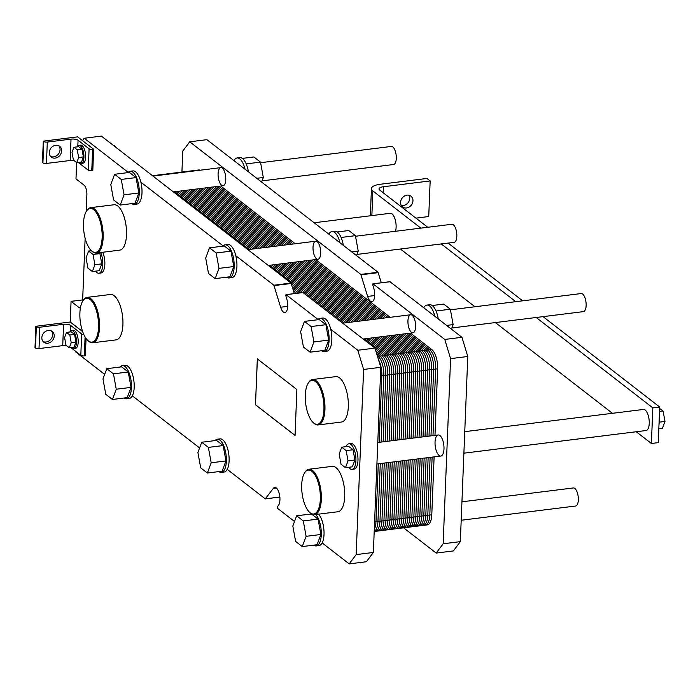 <?xml version="1.0" encoding="UTF-8"?>
<svg xmlns="http://www.w3.org/2000/svg" width="700" height="700" viewBox="0 0 700 700"><rect width="100%" height="100%" fill="white"/><g stroke="black" fill="none" stroke-linecap="round" stroke-linejoin="round"><path stroke-width="1.05" d="M659.514 411.644L663.128 411.189L665 421.453L662.445 428.286L658.831 428.733M659.636 408.485L663.128 411.189M659.146 422.179L665 421.453M659.137 421.05A12.898 5.259 82.9 0 1 658.98 425.005M401.24 205.371A6.825 5.775 127.8 0 0 403.305 205.485A6.825 5.775 127.8 0 0 409.08 195.256M406.499 207.961A6.825 5.775 -52.2 0 1 402.579 206.955A6.825 5.775 -52.2 0 1 402.194 198.013A6.825 5.775 -52.2 0 1 410.944 196.157A6.825 5.775 -52.2 0 1 412.484 203.026A6.825 5.775 -52.2 0 1 406.499 207.961M651.394 443.485L652.82 407.881L659.697 407.024L658.271 442.627L651.394 443.485L636.247 431.751M612.439 413.297L495.355 322.569M474.95 306.757L400.435 249.016M427.726 227.273L379.724 190.076A7.586 2.607 -177.7 0 1 379.024 188.921A7.586 2.607 -177.7 0 1 383.408 186.742L430.159 180.933L426.965 178.456L380.214 184.266A15.172 5.206 2.3 0 0 371.438 188.615A15.172 5.206 2.3 0 0 372.855 190.934L420.858 228.13M441.262 243.941L515.778 301.683M536.183 317.494L652.82 407.881M464.756 431.664L643.449 409.447A10.623 4.331 82.9 0 1 649.058 419.457A10.623 4.331 82.9 0 1 646.065 430.526L463.89 453.18M314.151 222.766L390.32 213.299A10.623 4.331 82.9 0 1 395.168 219.537A10.623 4.331 82.9 0 1 395.491 231.28M659.697 407.024L543.06 316.645M522.655 300.825L448.14 243.084M430.159 180.933L428.733 216.536L415.931 218.129M260.601 162.697L391.335 146.44A9.109 3.71 82.9 0 1 396.139 155.015A9.109 3.71 82.9 0 1 393.575 164.509L262.045 180.871M461.939 501.804L573.37 487.952A9.109 3.71 82.9 0 1 578.174 496.528A9.109 3.71 82.9 0 1 575.61 506.021L461.195 520.249M450.441 309.803L581.175 293.554A9.109 3.71 82.9 0 1 585.979 302.129A9.109 3.71 82.9 0 1 583.424 311.623L451.885 327.976M356.965 254.424L454.125 242.34A9.109 3.71 -97.1 0 0 456.68 232.846A9.109 3.71 -97.1 0 0 451.876 224.271L355.521 236.25M257.32 358.864L296.887 389.524L295.05 435.453L255.483 404.793L257.32 358.864M255.483 404.793L257.39 358.916M295.05 435.391L255.553 404.784M110.784 184.529L113.593 199.92L120.234 205.065L124.066 194.819L121.258 179.428L114.616 174.282L110.784 184.529M114.616 174.282L129.404 172.445L136.045 177.59L138.854 192.981L135.013 203.227L120.234 205.065M138.854 192.981L124.066 194.819M136.045 177.59L121.258 179.428M205.704 258.081L208.513 273.473L215.154 278.618L218.986 268.38L216.186 252.989L209.536 247.835L205.704 258.081M209.536 247.835L224.324 245.998L230.965 251.151L233.774 266.543L229.932 276.78L215.154 278.618M233.774 266.543L218.986 268.38M230.965 251.151L216.186 252.989M300.624 331.634L303.433 347.025L310.074 352.179L313.915 341.933L311.106 326.541L304.465 321.396L300.624 331.634M304.465 321.396L319.244 319.559L325.885 324.704L328.694 340.095L324.861 350.341L310.074 352.179M328.694 340.095L313.915 341.933M325.885 324.704L311.106 326.541M292.819 526.041L295.627 541.433L302.269 546.577L306.101 536.331L303.293 520.94L296.651 515.795L292.819 526.041M296.651 515.795L311.439 513.957L318.08 519.102L320.889 534.494L317.047 544.74L302.269 546.577M320.889 534.494L306.101 536.331M318.08 519.102L303.293 520.94M197.899 452.48L200.699 467.88L207.349 473.025L211.181 462.779L208.373 447.387L201.731 442.243L197.899 452.48M201.731 442.243L216.519 440.405L223.16 445.55L225.96 460.941L222.127 471.188L207.349 473.025M225.96 460.941L211.181 462.779M223.16 445.55L208.373 447.387M102.97 378.928L105.779 394.319L112.42 399.473L116.261 389.226L113.453 373.835L106.811 368.681L102.97 378.928M106.811 368.681L121.59 366.844L128.24 371.998L131.04 387.389L127.207 397.626L112.42 399.473M131.04 387.389L116.261 389.226M128.24 371.998L113.453 373.835M130.148 171.273L132.895 170.931A16.695 6.808 82.9 0 1 140.893 182.184A16.695 6.808 82.9 0 1 137.016 204.059L134.269 204.4A16.695 6.808 -97.1 0 0 138.145 182.525A16.695 6.808 -97.1 0 0 130.148 171.273A16.695 6.808 -97.1 0 0 127.899 172.629M225.068 244.825L227.824 244.484A16.695 6.808 82.9 0 1 235.821 255.736A16.695 6.808 82.9 0 1 231.936 277.611L229.189 277.961A16.695 6.808 -97.1 0 0 233.065 256.078A16.695 6.808 -97.1 0 0 225.068 244.825A16.695 6.808 -97.1 0 0 222.819 246.19M319.988 318.377L322.744 318.036A16.695 6.808 82.9 0 1 330.741 329.297A16.695 6.808 82.9 0 1 326.865 351.172L324.109 351.514A16.695 6.808 -97.1 0 0 328.808 334.11A16.695 6.808 -97.1 0 0 319.988 318.377A16.695 6.808 -97.1 0 0 317.739 319.743M318.517 514.159A16.695 6.808 82.9 0 1 323.733 528.071A16.695 6.808 82.9 0 1 322.158 542.92A16.695 6.808 82.9 0 1 319.051 545.571L316.304 545.913A16.695 6.808 -97.1 0 0 321.3 532.744A16.695 6.808 -97.1 0 0 315.761 514.509M217.263 439.233L220.01 438.882A16.695 6.808 82.9 0 1 228.06 450.345A16.695 6.808 82.9 0 1 227.237 469.367A16.695 6.808 82.9 0 1 224.131 472.019L221.384 472.36A16.695 6.808 -97.1 0 0 226.074 454.956A16.695 6.808 -97.1 0 0 217.263 439.233A16.695 6.808 -97.1 0 0 215.014 440.589M122.343 365.671L125.09 365.33A16.695 6.808 82.9 0 1 133.14 376.793A16.695 6.808 82.9 0 1 132.317 395.815A16.695 6.808 82.9 0 1 129.211 398.457L126.464 398.808A16.695 6.808 -97.1 0 0 131.154 381.395A16.695 6.808 -97.1 0 0 122.343 365.671A16.695 6.808 -97.1 0 0 120.094 367.036M131.758 203.63A16.695 6.808 -97.1 0 0 134.269 204.4M226.678 277.191A16.695 6.808 -97.1 0 0 229.189 277.961M321.598 350.744A16.695 6.808 -97.1 0 0 324.109 351.514M313.793 545.142A16.695 6.808 -97.1 0 0 316.304 545.913M310.756 513.363A16.695 6.808 -97.1 0 0 309.934 514.141M218.864 471.59A16.695 6.808 -97.1 0 0 221.384 472.36M123.944 398.037A16.695 6.808 -97.1 0 0 126.464 398.808M87.657 340.305L88.288 340.909A22.873 9.328 -97.1 0 0 89.031 341.547A22.873 9.328 -97.1 0 0 92.715 342.781A22.873 9.328 -97.1 0 0 99.146 318.929A22.873 9.328 -97.1 0 0 87.071 297.377A22.873 9.328 -97.1 0 0 83.239 300.283L82.775 301.026A22.12 9.013 82.9 0 1 98.044 318.203A22.12 9.013 82.9 0 1 88.375 340.926A22.12 9.013 82.9 0 1 87.657 340.305A22.12 9.013 82.9 0 1 80.264 321.283A22.12 9.013 82.9 0 1 82.775 301.026M87.071 297.377L110.451 294.473A22.873 9.328 82.9 0 1 122.526 316.024A22.873 9.328 82.9 0 1 116.095 339.876L92.715 342.781M91.263 250.582L91.892 251.186A22.873 9.328 -97.1 0 0 92.636 251.825A22.873 9.328 -97.1 0 0 96.32 253.059A22.873 9.328 -97.1 0 0 102.751 229.206A22.873 9.328 -97.1 0 0 90.676 207.655A22.873 9.328 -97.1 0 0 86.844 210.56L86.371 211.295A22.12 9.013 82.9 0 1 101.649 228.48A22.12 9.013 82.9 0 1 91.98 251.204A22.12 9.013 82.9 0 1 91.263 250.582A22.12 9.013 82.9 0 1 83.86 231.56A22.12 9.013 82.9 0 1 86.371 211.295M90.676 207.655L114.056 204.75A22.873 9.328 82.9 0 1 126.131 226.301A22.873 9.328 82.9 0 1 119.7 250.154L96.32 253.059M309.461 512.181L310.091 512.785A22.873 9.328 -97.1 0 0 310.835 513.424A22.873 9.328 -97.1 0 0 314.519 514.657A22.873 9.328 -97.1 0 0 320.95 490.805A22.873 9.328 -97.1 0 0 308.875 469.254A22.873 9.328 -97.1 0 0 305.043 472.159L304.579 472.903A22.12 9.013 82.9 0 1 319.848 490.079A22.12 9.013 82.9 0 1 310.179 512.803A22.12 9.013 82.9 0 1 309.461 512.181A22.12 9.013 82.9 0 1 302.067 493.159A22.12 9.013 82.9 0 1 304.579 472.903M308.875 469.254L332.255 466.349A22.873 9.328 82.9 0 1 344.33 487.9A22.873 9.328 82.9 0 1 337.899 511.752L314.519 514.657M313.066 422.459L313.696 423.062A22.873 9.328 -97.1 0 0 314.44 423.701A22.873 9.328 -97.1 0 0 318.124 424.935A22.873 9.328 -97.1 0 0 324.555 401.082A22.873 9.328 -97.1 0 0 312.48 379.531A22.873 9.328 -97.1 0 0 308.648 382.436L308.175 383.171A22.12 9.013 82.9 0 1 323.453 400.356A22.12 9.013 82.9 0 1 313.784 423.08A22.12 9.013 82.9 0 1 313.066 422.459A22.12 9.013 82.9 0 1 305.664 403.428A22.12 9.013 82.9 0 1 308.175 383.171M312.48 379.531L335.86 376.626A22.873 9.328 82.9 0 1 347.935 398.178A22.873 9.328 82.9 0 1 341.504 422.03L318.124 424.935M110.005 142.782L113.514 145.513M72.013 152.39L73.413 160.09L76.737 162.662L78.654 157.544L77.254 149.844L73.929 147.271L72.013 152.39M73.929 147.271L78.671 146.685L81.996 149.258L83.396 156.949L81.48 162.076L76.737 162.662M83.396 156.949L78.654 157.544M81.996 149.258L77.254 149.844M64.575 337.54L65.975 345.231L69.3 347.804L71.216 342.685L69.816 334.994L66.491 332.412L64.575 337.54M66.491 332.412L71.234 331.826L74.559 334.399L75.959 342.099L74.043 347.217L69.3 347.804M75.959 342.099L71.216 342.685M74.559 334.399L69.816 334.994M113.654 145.617L113.89 145.582A4.55 1.855 82.9 0 1 115.526 147.07M79.144 162.365A9.109 3.71 -97.1 0 0 79.73 162.925A9.109 3.71 -97.1 0 0 81.2 163.415A9.109 3.71 -97.1 0 0 83.764 153.921A9.109 3.71 -97.1 0 0 78.951 145.346A9.109 3.71 -97.1 0 0 77.219 146.86M78.951 145.346L80.675 145.127A9.109 3.71 82.9 0 1 85.479 153.702A9.109 3.71 82.9 0 1 82.924 163.196L81.2 163.415M71.715 347.506A9.109 3.71 -97.1 0 0 72.301 348.066A9.109 3.71 -97.1 0 0 73.763 348.556A9.109 3.71 -97.1 0 0 76.326 339.062A9.109 3.71 -97.1 0 0 71.514 330.488A9.109 3.71 -97.1 0 0 69.781 332.01M71.514 330.488L73.237 330.269A9.109 3.71 82.9 0 1 78.041 338.852A9.109 3.71 82.9 0 1 75.486 348.346L73.763 348.556M98.805 252.752L99.907 253.601L101.78 263.865L99.225 270.699L92.348 271.547L94.902 264.723L93.03 254.459L88.603 251.029L86.047 257.854L87.92 268.118L92.348 271.547M101.78 263.865L94.902 264.723M99.907 253.601L93.03 254.459M91.368 250.688L88.603 251.029M341.731 447.178L348.6 446.32L353.036 449.75L354.9 460.014L352.345 466.839L345.467 467.696L348.031 460.871L346.159 450.608L341.731 447.178L339.168 454.002L341.04 464.266L345.467 467.696M354.9 460.014L348.031 460.871M353.036 449.75L346.159 450.608M95.559 271.154A12.898 5.259 -97.1 0 0 96.862 272.536A12.898 5.259 -97.1 0 0 98.945 273.236A12.898 5.259 -97.1 0 0 102.716 265.746A12.898 5.259 -97.1 0 0 100.695 252.516M102.76 252.263A12.898 5.259 82.9 0 1 104.781 265.484A12.898 5.259 82.9 0 1 101.001 272.974L98.945 273.236M348.679 467.294A12.898 5.259 -97.1 0 0 349.991 468.685A12.898 5.259 -97.1 0 0 352.065 469.385A12.898 5.259 -97.1 0 0 355.696 455.927A12.898 5.259 -97.1 0 0 348.88 443.783A12.898 5.259 -97.1 0 0 346.115 446.626M348.88 443.783L350.945 443.52A12.898 5.259 82.9 0 1 357.752 455.674A12.898 5.259 82.9 0 1 354.13 469.123L352.065 469.385M128.179 172.331L84.21 138.259L82.469 140.577L93.651 149.249L92.794 170.607L91.761 170.739L92.619 149.371L93.651 149.249M86.205 211.575L86.888 194.67A7.586 3.089 82.9 0 0 83.974 185.071L75.985 178.876L76.641 162.593M85.138 238.245L82.6 301.297M80.404 307.939A7.586 3.089 82.9 0 1 80.281 307.956A7.586 3.089 82.9 0 1 79.056 307.545L71.067 301.359L70.236 322.009L82.652 331.625M86.056 338.441L85.356 355.757L84.324 355.88A2.66 0.91 -177.7 0 1 80.806 355.311L70.866 347.611M75.399 351.129L75.626 351.881L104.676 374.395M132.317 395.815L199.596 447.947M227.237 469.367L265.283 498.846L273.368 488.346A9.485 3.867 82.9 0 1 274.767 487.41A9.485 3.867 82.9 0 1 279.466 494.489A9.485 3.867 82.9 0 1 278.512 505.312L277.305 506.914L277.489 508.305L294.516 521.5M322.158 542.92L349.204 563.885L356.169 554.593L363.606 369.451L357.787 350.254L330.741 329.297M318.019 319.436L286.064 294.674L285.793 295.715L286.799 299.031A9.485 3.867 82.9 0 1 284.891 312.55A9.485 3.867 82.9 0 1 280.639 307.239L273.866 285.224L235.821 255.736M223.099 245.884L140.893 182.184M50.549 156.389A6.825 5.775 127.8 0 0 53.611 156.861A6.825 5.775 127.8 0 0 59.36 152.469A6.825 5.775 127.8 0 0 58.783 145.758M55.204 158.095A6.825 5.775 -52.2 0 1 51.284 157.089A6.825 5.775 -52.2 0 1 50.899 148.155A6.825 5.775 -52.2 0 1 59.649 146.291A6.825 5.775 -52.2 0 1 61.189 153.169A6.825 5.775 -52.2 0 1 55.204 158.095M43.111 341.53A6.825 5.775 127.8 0 0 46.174 342.002A6.825 5.775 127.8 0 0 51.922 337.619A6.825 5.775 127.8 0 0 51.345 330.899M47.775 343.245A6.825 5.775 -52.2 0 1 43.846 342.23A6.825 5.775 -52.2 0 1 43.461 333.296A6.825 5.775 -52.2 0 1 52.211 331.433A6.825 5.775 -52.2 0 1 53.751 338.31A6.825 5.775 -52.2 0 1 47.775 343.245M78.304 162.47L88.235 170.17A2.66 0.91 2.3 0 0 91.761 170.739M82.469 140.577L77.674 136.867L43.295 141.138L42.438 162.505L42.919 162.873A2.66 0.91 2.3 0 0 46.445 163.441L70.166 160.492A5.311 1.82 -177.7 0 1 73.999 160.545M83.834 334.556A2.66 0.91 -177.7 0 1 81.664 333.953L70.63 325.404A5.311 1.82 2.3 0 0 63.586 324.275L39.865 327.224A2.66 0.91 -177.7 0 1 36.339 326.655L35.857 326.279L70.236 322.009M66.561 345.686A5.311 1.82 2.3 0 0 62.729 345.634L39.008 348.582A2.66 0.91 -177.7 0 1 35.481 348.014L35 347.646L35.857 326.279M82.661 299.915L71.067 301.359M43.295 141.138L43.776 141.514A2.66 0.91 2.3 0 0 47.303 142.074L71.024 139.125A5.311 1.82 -177.7 0 1 78.067 140.263L89.093 148.811A2.66 0.91 2.3 0 0 92.619 149.371M294.341 293.589L291.051 283.08L101.395 136.115L84.21 138.259M349.204 563.885L366.398 561.741L373.363 552.457L380.8 367.308L374.973 348.119L303.021 292.565M374.973 348.119L357.787 350.254M380.8 367.308L363.606 369.451M373.363 552.457L356.169 554.593M411.434 332.334A9.109 3.71 82.9 0 1 407.951 322.507A9.109 3.71 82.9 0 1 410.655 314.755A9.109 3.71 82.9 0 1 415.459 323.33A9.109 3.71 82.9 0 1 412.904 332.824A9.109 3.71 82.9 0 1 411.434 332.334M316.514 258.781A9.109 3.71 82.9 0 1 313.031 248.955A9.109 3.71 82.9 0 1 315.735 241.203A9.109 3.71 82.9 0 1 320.539 249.777A9.109 3.71 82.9 0 1 317.984 259.271A9.109 3.71 82.9 0 1 316.514 258.781M221.594 185.229A9.109 3.71 82.9 0 1 218.102 175.403A9.109 3.71 82.9 0 1 220.815 167.641A9.109 3.71 82.9 0 1 225.619 176.225A9.109 3.71 82.9 0 1 223.064 185.719A9.109 3.71 82.9 0 1 221.594 185.229M439.119 455.481A10.623 4.331 82.9 0 1 435.05 444.019A10.623 4.331 82.9 0 1 438.209 434.971A10.623 4.331 82.9 0 1 443.809 444.973A10.623 4.331 82.9 0 1 440.825 456.05A10.623 4.331 82.9 0 1 439.119 455.481M189.726 141.803L206.911 139.668L378.026 272.265L360.841 274.4L189.726 141.803L182.761 151.095L181.921 172.06M381.316 282.774L378.026 272.265M423.806 307.738A16.695 6.808 82.9 0 1 426.912 305.086A16.695 6.808 82.9 0 1 434.91 316.339L390.005 281.75M434.91 316.339L461.956 337.304L444.762 339.439L373.047 283.859L372.767 284.9L373.774 288.216A9.485 3.867 82.9 0 1 371.866 301.735A9.485 3.867 82.9 0 1 367.623 296.424L360.841 274.4M403.62 527.826L436.188 553.07L453.373 550.926L460.338 541.642L467.775 356.493L461.956 337.304M233.957 160.624A16.695 6.808 82.9 0 1 237.064 157.981A16.695 6.808 82.9 0 1 245.061 169.234M261.599 182.044L263.305 177.511L260.496 162.12L253.855 156.966L242.331 158.401M256.795 178.316L263.305 177.511M246.181 163.896L260.496 162.12M248.404 171.824A16.695 6.808 -97.1 0 0 247.818 168.893A16.695 6.808 -97.1 0 0 239.82 157.631L237.064 157.981M451.448 329.158L453.145 324.616L450.336 309.225L443.695 304.08L432.171 305.515M446.635 325.43L453.145 324.616M436.021 311.01L450.336 309.225M438.252 318.929A16.695 6.808 -97.1 0 0 429.66 304.745L426.912 305.086M460.338 541.642L443.152 543.778L450.581 358.636L444.762 339.439M436.188 553.07L443.152 543.778M467.775 356.493L450.581 358.636M343.332 245.376A16.695 6.808 -97.1 0 0 342.738 242.445A16.695 6.808 -97.1 0 0 334.74 231.193L331.984 231.534A16.695 6.808 82.9 0 1 339.981 242.786M328.877 234.185A16.695 6.808 82.9 0 1 331.984 231.534M351.715 251.877L358.225 251.064L355.416 235.672L348.775 230.527L337.251 231.963M341.101 237.457L355.416 235.672M356.527 255.605L358.225 251.064M424.148 458.124L421.82 516.023A15.172 6.186 82.9 0 1 414.855 525.315A15.172 6.186 -97.1 0 0 417.305 526.129L427.271 524.886A15.172 6.186 82.9 0 0 431.786 514.78L434.114 456.881L431.786 514.78L421.82 516.023A15.172 6.186 82.9 0 1 417.305 526.129A15.172 6.186 -97.1 0 0 421.82 516.023L424.148 458.124L421.82 516.023L411.854 517.265A15.172 6.186 82.9 0 1 407.33 527.371A15.172 6.186 -97.1 0 0 411.854 517.265L414.172 459.366L411.854 517.265L401.879 518.499A15.172 6.186 82.9 0 1 397.364 528.605A15.172 6.186 -97.1 0 0 401.879 518.499L404.206 460.6L401.879 518.499L391.912 519.741A15.172 6.186 82.9 0 1 387.389 529.847A15.172 6.186 -97.1 0 0 391.912 519.741L394.24 461.843L391.912 519.741L381.938 520.984A15.172 6.186 82.9 0 1 377.422 531.09A15.172 6.186 -97.1 0 0 381.938 520.984L384.265 463.085M385.131 441.569L387.809 374.999A15.172 6.186 -97.1 0 0 381.981 355.81A15.172 6.186 82.9 0 1 387.809 374.999L380.45 375.918M292.084 286.142L300.676 292.801M375.874 351.067L381.981 355.81A15.172 6.186 82.9 0 1 387.809 374.999L397.775 373.765L395.098 440.326L397.775 373.765A15.172 6.186 -97.1 0 0 391.956 354.567A15.172 6.186 82.9 0 1 397.775 373.765L395.098 440.326M374.588 521.894L381.938 520.984A15.172 6.186 82.9 0 1 374.981 530.267A15.172 6.186 -97.1 0 0 377.422 531.09L374.203 531.492M180.827 190.969L255.343 248.71M275.748 264.521L350.262 322.262M370.676 338.074L391.956 354.567A15.172 6.186 82.9 0 1 397.775 373.765L407.741 372.523L405.072 439.084L407.741 372.523A15.172 6.186 -97.1 0 0 401.922 353.325A15.172 6.186 82.9 0 1 407.741 372.523L405.072 439.084M197.26 170.572A15.172 6.186 82.9 0 1 200.121 170.214A15.172 6.186 82.9 0 0 198.634 169.977L188.668 171.22A15.172 6.186 82.9 0 1 190.146 171.456A15.172 6.186 -97.1 0 0 188.668 171.22L178.701 172.463A15.172 6.186 82.9 0 1 180.18 172.699A15.172 6.186 -97.1 0 0 178.701 172.463L168.726 173.696A15.172 6.186 82.9 0 1 170.205 173.933A15.172 6.186 -97.1 0 0 168.726 173.696L158.76 174.939A15.172 6.186 82.9 0 1 160.239 175.175A15.172 6.186 -97.1 0 0 158.76 174.939L152.504 175.718M394.24 461.843L391.912 519.741A15.172 6.186 82.9 0 1 384.947 529.034A15.172 6.186 -97.1 0 0 387.389 529.847L377.422 531.09M190.803 189.726L265.317 247.468M285.723 263.279L360.238 321.02M380.642 336.84L401.922 353.325A15.172 6.186 82.9 0 1 407.741 372.523L417.716 371.28L415.039 437.85L417.716 371.28A15.172 6.186 -97.1 0 0 411.898 352.091A15.172 6.186 82.9 0 1 417.716 371.28L415.039 437.85M404.206 460.6L401.879 518.499A15.172 6.186 82.9 0 1 394.914 527.791A15.172 6.186 -97.1 0 0 397.364 528.605L387.389 529.847M200.769 188.484L275.284 246.225M295.689 262.045L370.204 319.786M390.609 335.598L411.898 352.091A15.172 6.186 82.9 0 1 417.716 371.28L427.683 370.046L425.014 436.608L427.683 370.046A15.172 6.186 -97.1 0 0 421.864 350.849A15.172 6.186 82.9 0 1 427.683 370.046L425.014 436.608M414.172 459.366L411.854 517.265A15.172 6.186 82.9 0 1 404.889 526.549A15.172 6.186 -97.1 0 0 407.33 527.371L397.364 528.605M210.735 187.25L285.25 244.991M305.664 260.803L380.179 318.544M400.584 334.355L421.864 350.849A15.172 6.186 82.9 0 1 427.683 370.046L437.658 368.804L434.98 435.365L437.658 368.804A15.172 6.186 82.9 0 0 431.83 349.606A15.172 6.186 82.9 0 1 437.658 368.804M220.71 186.008L295.225 243.749L220.71 186.008M315.63 259.56L390.145 317.301L315.63 259.56M431.83 349.606L410.55 333.121L431.83 349.606L377.475 356.37M374.29 529.375A15.172 6.186 82.9 0 0 375.961 521.727L378.289 463.829M379.146 442.312L381.824 375.743A15.172 6.186 82.9 0 0 378.473 359.66M294.21 293.169L294.7 293.545M374.211 531.361A15.172 6.186 82.9 0 0 377.956 521.474L380.275 463.575M381.141 442.059L383.819 375.498A15.172 6.186 82.9 0 0 378 356.3L377.291 355.757M293.501 290.824L296.686 293.3M374.211 531.204A15.172 6.186 82.9 0 0 379.951 521.229L382.27 463.33M383.136 441.814L385.814 375.252A15.172 6.186 82.9 0 0 379.986 356.055L376.582 353.412M292.793 288.488L298.681 293.055M378.394 530.766A15.172 6.186 82.9 0 0 383.933 520.73L386.26 462.831M387.126 441.315L389.795 374.754A15.172 6.186 82.9 0 0 383.976 355.556L375.165 348.731M291.366 283.797L302.671 292.556M379.312 530.023A15.172 6.186 82.9 0 0 385.928 520.485L388.255 462.586M389.121 441.07L391.79 374.509A15.172 6.186 82.9 0 0 385.971 355.311L364.691 338.817M174.851 191.713L249.366 249.454M269.771 265.265L344.286 323.006M152.513 175.726A15.172 6.186 82.9 0 1 154.254 175.919M380.957 529.524A15.172 6.186 82.9 0 0 387.922 520.24L390.25 462.341M391.116 440.825L393.785 374.255A15.172 6.186 82.9 0 0 387.966 355.066L366.686 338.572M176.838 191.459L251.352 249.2M271.766 265.02L346.281 322.761M153.388 176.024A15.172 6.186 82.9 0 1 156.249 175.674M382.953 529.279A15.172 6.186 82.9 0 0 389.918 519.986L392.245 462.088M393.102 440.571L395.78 374.01A15.172 6.186 82.9 0 0 389.961 354.812L368.681 338.328M178.832 191.214L253.348 248.955M273.752 264.766L348.267 322.507M155.383 175.779A15.172 6.186 82.9 0 1 158.244 175.42M157.377 175.534A15.172 6.186 82.9 0 1 160.239 175.175M388.36 529.524A15.172 6.186 82.9 0 0 393.908 519.496L396.226 461.597M397.092 440.081L399.77 373.511A15.172 6.186 82.9 0 0 393.951 354.322L372.662 337.829M182.822 190.715L257.338 248.456M277.743 264.276L352.257 322.017M159.775 175.018A15.172 6.186 82.9 0 1 162.234 174.93M389.287 528.78A15.172 6.186 82.9 0 0 395.902 519.242L398.221 461.344M399.088 439.828L401.765 373.266A15.172 6.186 82.9 0 0 395.946 354.069L374.658 337.584M184.817 190.47L259.332 248.211M279.738 264.023L354.252 321.764M161.367 175.035A15.172 6.186 82.9 0 1 164.229 174.676M390.933 528.29A15.172 6.186 82.9 0 0 397.889 518.997L400.216 461.099M401.082 439.582L403.76 373.021A15.172 6.186 82.9 0 0 397.933 353.824L376.652 337.33M186.812 190.225L261.328 247.966M281.733 263.777L356.248 321.519M163.362 174.79A15.172 6.186 82.9 0 1 166.224 174.431M392.919 528.036A15.172 6.186 82.9 0 0 399.884 518.753L402.211 460.854M403.078 439.338L405.746 372.767A15.172 6.186 82.9 0 0 399.928 353.579L378.648 337.085M188.808 189.971L263.322 247.713M283.727 263.533L358.243 321.274M165.357 174.536A15.172 6.186 82.9 0 1 168.21 174.186M167.352 174.291A15.172 6.186 82.9 0 1 170.205 173.933M398.335 528.281A15.172 6.186 82.9 0 0 403.874 518.254L406.201 460.355M407.067 438.839L409.736 372.277A15.172 6.186 82.9 0 0 403.918 353.08L382.637 336.586M192.789 189.481L267.304 247.223M287.717 263.034L362.233 320.775M169.75 173.775A15.172 6.186 82.9 0 1 172.2 173.688M399.254 527.546A15.172 6.186 82.9 0 0 405.869 518.009L408.196 460.11M409.062 438.594L411.731 372.024A15.172 6.186 82.9 0 0 405.912 352.835L384.632 336.341M194.784 189.227L269.299 246.969M289.713 262.789L364.227 320.53M171.334 173.793A15.172 6.186 82.9 0 1 174.195 173.442M400.899 527.048A15.172 6.186 82.9 0 0 407.864 517.755L410.191 459.856M411.049 438.34L413.726 371.779A15.172 6.186 82.9 0 0 407.908 352.581L386.627 336.096M196.779 188.982L271.294 246.724M291.699 262.535L366.214 320.276M173.329 173.548A15.172 6.186 82.9 0 1 176.19 173.189M402.894 526.803A15.172 6.186 82.9 0 0 409.859 517.51L412.186 459.611M413.044 438.095L415.721 371.534A15.172 6.186 82.9 0 0 409.902 352.336L388.614 335.842M198.774 188.737L273.289 246.479M293.694 262.29L368.209 320.031M175.324 173.303A15.172 6.186 82.9 0 1 178.185 172.944M177.319 173.049A15.172 6.186 82.9 0 1 180.18 172.699M408.301 527.048A15.172 6.186 82.9 0 0 413.849 517.011L416.168 459.113M417.034 437.596L419.711 371.035A15.172 6.186 82.9 0 0 413.884 351.838L392.604 335.352M202.764 188.239L277.279 245.98M297.684 261.791L372.199 319.533M179.716 172.532A15.172 6.186 82.9 0 1 182.175 172.445M409.22 526.304A15.172 6.186 82.9 0 0 415.835 516.766L418.162 458.867M419.029 437.351L421.706 370.79A15.172 6.186 82.9 0 0 415.879 351.592L394.599 335.099M204.759 187.994L279.274 245.735M299.679 261.546L374.194 319.287M181.309 172.559A15.172 6.186 82.9 0 1 184.17 172.2M410.865 525.805A15.172 6.186 82.9 0 0 417.83 516.521L420.158 458.623M421.024 437.106L423.692 370.536A15.172 6.186 82.9 0 0 417.874 351.348L396.594 334.854M206.754 187.74L281.269 245.481M301.674 261.301L376.189 319.043M183.304 172.305A15.172 6.186 82.9 0 1 186.156 171.955M412.86 525.56A15.172 6.186 82.9 0 0 419.825 516.267L422.152 458.369M423.019 436.852L425.688 370.291A15.172 6.186 82.9 0 0 419.869 351.094L398.589 334.609M208.749 187.495L283.264 245.236M303.669 261.047L378.184 318.789M185.299 172.06A15.172 6.186 82.9 0 1 188.151 171.701M187.285 171.815A15.172 6.186 82.9 0 1 190.146 171.456M418.276 525.805A15.172 6.186 82.9 0 0 423.815 515.778L426.142 457.879M427 436.363L429.678 369.793A15.172 6.186 82.9 0 0 423.859 350.604L402.579 334.11M212.73 186.996L287.245 244.737M307.65 260.558L382.165 318.299M189.691 171.299A15.172 6.186 82.9 0 1 192.141 171.211M419.195 525.061A15.172 6.186 82.9 0 0 425.81 515.524L428.137 457.625M428.995 436.109L431.672 369.547A15.172 6.186 82.9 0 0 425.854 350.35L404.574 333.865M214.725 186.751L289.24 244.493M309.645 260.304L384.16 318.045M191.275 171.316A15.172 6.186 82.9 0 1 194.136 170.957M420.84 524.571A15.172 6.186 82.9 0 0 427.805 515.279L430.124 457.38M430.99 435.864L433.668 369.303A15.172 6.186 82.9 0 0 427.849 350.105L406.56 333.611M216.72 186.506L291.235 244.248M311.64 260.059L386.155 317.8M193.27 171.071A15.172 6.186 82.9 0 1 196.131 170.713M422.835 524.317A15.172 6.186 82.9 0 0 429.8 515.034L432.119 457.135M432.985 435.619L435.662 369.049A15.172 6.186 82.9 0 0 429.844 349.86L408.555 333.366M218.715 186.252L293.23 243.994M313.635 259.814L388.15 317.555M195.265 170.817A15.172 6.186 82.9 0 1 198.126 170.468M431.786 514.78A15.172 6.186 82.9 0 1 424.83 524.072M371.858 215.591L372.855 190.934M383.171 192.745L383.408 186.742M84.324 355.88L85.085 336.954M80.806 355.311L81.664 333.953M70.402 331.1L70.63 325.404M62.729 345.634L63.586 324.275M39.008 348.582L39.865 327.224M35.481 348.014L36.339 326.655M42.919 162.873L43.776 141.514M46.445 163.441L47.303 142.074M70.166 160.492L71.024 139.125M77.84 145.959L78.067 140.263M88.235 170.17L89.093 148.811M291.051 283.08L273.866 285.224M291.27 283.465L274.076 285.6M287.709 306.364L280.639 307.239M303.257 292.539L286.064 294.674M276.351 487.97L273.368 488.346M265.51 498.82L279.851 497.035L265.519 498.811M80.509 307.37L79.056 307.545M390.233 281.724L373.047 283.859M374.684 295.549L367.623 296.424M378.245 272.65L361.06 274.785M371.438 188.615L370.352 215.784M363.221 339.001L412.904 332.824M342.808 323.19L410.655 314.755M268.293 265.449L317.984 259.271M247.888 249.638L315.735 241.203M173.373 191.896L223.064 185.719M152.968 176.076L220.815 167.641M303.135 292.495L285.941 294.639M279.851 497.088L265.405 498.89M376.915 463.995L440.825 456.05M377.781 442.479L438.209 434.971M390.11 281.68L372.925 283.824M417.305 526.129L407.33 527.371"/></g></svg>
